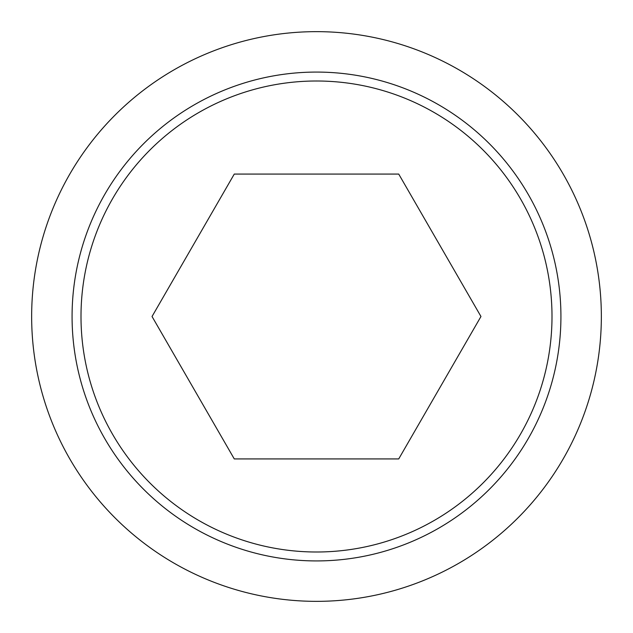 <?xml version="1.0" encoding="UTF-8"?>
<svg xmlns="http://www.w3.org/2000/svg" width="633" height="633" viewBox="0 0 633 633"><rect width="100%" height="100%" fill="white"/><g stroke="black" fill="none" stroke-linecap="round" stroke-linejoin="round"><path stroke-width="0.95" d="M31.65 316.5A284.85 284.85 0 0 0 316.5 601.35A284.85 284.85 0 0 0 601.35 316.5A284.85 284.85 0 0 0 316.5 31.65A284.85 284.85 0 0 0 31.65 316.5M560.925 316.5A244.425 244.425 0 0 1 316.5 560.925A244.425 244.425 0 0 1 72.075 316.5A244.425 244.425 0 0 1 316.5 72.075A244.425 244.425 0 0 1 560.925 316.5M316.5 81A235.5 235.5 0 0 0 81 316.5A235.5 235.5 0 0 0 316.5 552A235.5 235.5 0 0 0 552 316.5A235.5 235.5 0 0 0 316.5 81M480.961 316.5L398.727 458.925L234.273 458.925L152.039 316.5L234.273 174.075L398.727 174.075L480.961 316.5"/></g></svg>
